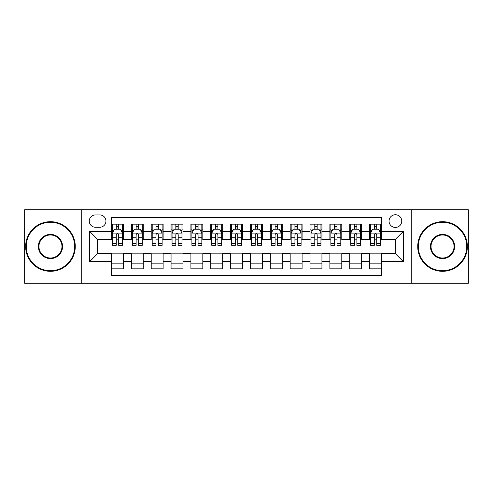 <?xml version="1.0" encoding="UTF-8"?>
<svg xmlns="http://www.w3.org/2000/svg" width="493" height="493" viewBox="0 0 493 493"><rect width="100%" height="100%" fill="white"/><g stroke="black" fill="none" stroke-linecap="round" stroke-linejoin="round"><path stroke-width="0.74" d="M395.392 214.738A6.354 6.354 0 0 0 389.039 221.092A6.354 6.354 0 0 0 395.392 227.439A6.354 6.354 0 0 0 401.746 221.092A6.354 6.354 0 0 0 395.392 214.738M411.273 283.228L468.35 283.228L468.35 209.771L411.273 209.771L411.273 283.228L81.727 283.228L81.727 209.771L24.65 209.771L24.65 283.228L81.727 283.228M381.496 224.167L369.584 224.167L369.584 231.414L361.646 231.414L361.646 239.351L369.584 239.351L369.584 231.414M361.646 231.414L361.646 224.167L349.734 224.167L349.734 231.414L341.791 231.414L341.791 239.351L349.734 239.351L349.734 231.414M341.791 231.414L341.791 224.167L329.879 224.167L329.879 231.414L321.941 231.414L321.941 239.351L329.879 239.351L329.879 231.414M321.941 231.414L321.941 224.167L310.029 224.167L310.029 231.414L302.086 231.414L302.086 239.351L310.029 239.351L310.029 231.414M302.086 231.414L302.086 224.167L290.174 224.167L290.174 231.414L282.236 231.414L282.236 239.351L290.174 239.351L290.174 231.414M282.236 231.414L282.236 224.167L270.324 224.167L270.324 231.414L262.381 231.414L262.381 239.351L270.324 239.351L270.324 231.414M262.381 231.414L262.381 224.167L250.469 224.167L250.469 231.414L242.531 231.414L242.531 239.351L250.469 239.351L250.469 231.414M242.531 231.414L242.531 224.167L230.619 224.167L230.619 231.414L222.676 231.414L222.676 239.351L230.619 239.351L230.619 231.414M222.676 231.414L222.676 224.167L210.764 224.167L210.764 231.414L202.826 231.414L202.826 239.351L210.764 239.351L210.764 231.414M202.826 231.414L202.826 224.167L190.914 224.167L190.914 231.414L182.971 231.414L182.971 239.351L190.914 239.351L190.914 231.414M182.971 231.414L182.971 224.167L171.059 224.167L171.059 231.414L163.121 231.414L163.121 239.351L171.059 239.351L171.059 231.414M163.121 231.414L163.121 224.167L151.209 224.167L151.209 231.414L143.266 231.414L143.266 239.351L151.209 239.351L151.209 231.414M143.266 231.414L143.266 224.167L131.354 224.167L131.354 239.351L123.416 239.351L123.416 224.167L111.504 224.167M111.504 268.833L123.416 268.833L123.416 253.649L131.354 253.649L131.354 268.833L143.266 268.833L143.266 253.649L151.209 253.649L151.209 261.586L143.266 261.586M151.209 261.586L151.209 268.833L163.121 268.833L163.121 253.649L171.059 253.649L171.059 261.586L163.121 261.586M171.059 261.586L171.059 268.833L182.971 268.833L182.971 253.649L190.914 253.649L190.914 261.586L182.971 261.586M190.914 261.586L190.914 268.833L202.826 268.833L202.826 253.649L210.764 253.649L210.764 261.586L202.826 261.586M210.764 261.586L210.764 268.833L222.676 268.833L222.676 253.649L230.619 253.649L230.619 261.586L222.676 261.586M230.619 261.586L230.619 268.833L242.531 268.833L242.531 253.649L250.469 253.649L250.469 261.586L242.531 261.586M250.469 261.586L250.469 268.833L262.381 268.833L262.381 253.649L270.324 253.649L270.324 261.586L262.381 261.586M270.324 261.586L270.324 268.833L282.236 268.833L282.236 253.649L290.174 253.649L290.174 261.586L282.236 261.586M290.174 261.586L290.174 268.833L302.086 268.833L302.086 253.649L310.029 253.649L310.029 261.586L302.086 261.586M310.029 261.586L310.029 268.833L321.941 268.833L321.941 253.649L329.879 253.649L329.879 261.586L321.941 261.586M329.879 261.586L329.879 268.833L341.791 268.833L341.791 253.649L349.734 253.649L349.734 261.586L341.791 261.586M349.734 261.586L349.734 268.833L361.646 268.833L361.646 253.649L369.584 253.649L369.584 261.586L361.646 261.586M95.426 227.242L99.789 227.242A6.156 6.156 0 0 0 105.946 221.092A6.156 6.156 0 0 0 99.789 214.936L95.426 214.936A6.156 6.156 0 0 0 89.27 221.092A6.156 6.156 0 0 0 95.426 227.242M411.273 209.771L81.727 209.771M381.496 231.414L381.496 217.518L111.504 217.518L111.504 239.351L97.608 239.351L97.608 253.649L111.504 253.649L111.504 275.482L381.496 275.482L381.496 253.649L395.392 253.649L395.392 239.351L381.496 239.351L381.496 231.414L403.336 231.414L403.336 261.586L381.496 261.586M111.504 261.586L89.664 261.586L89.664 231.414L111.504 231.414M369.584 261.586L369.584 268.833L381.496 268.833M111.504 229.128L112.496 229.128M116.268 229.128L118.653 229.128M122.424 229.128L123.416 229.128M111.504 239.154L112.496 239.154M116.268 239.154L118.653 239.154M122.424 239.154L123.416 239.154M111.504 253.846L123.416 253.846M111.504 263.872L123.416 263.872M131.354 239.154L132.352 239.154M136.123 239.154L138.502 239.154M142.274 239.154L143.266 239.154M131.354 229.128L132.352 229.128M136.123 229.128L138.502 229.128M142.274 229.128L143.266 229.128M131.354 253.846L143.266 253.846M131.354 263.872L143.266 263.872M151.209 253.846L163.121 253.846M151.209 263.872L163.121 263.872M151.209 229.128L152.201 229.128M155.973 229.128L158.358 229.128M162.129 229.128L163.121 229.128M151.209 239.154L152.201 239.154M155.973 239.154L158.358 239.154M162.129 239.154L163.121 239.154M171.059 253.846L182.971 253.846M171.059 263.872L182.971 263.872M171.059 229.128L172.051 229.128M175.828 229.128L178.207 229.128M181.979 229.128L182.971 229.128M171.059 239.154L172.051 239.154M175.828 239.154L178.207 239.154M181.979 239.154L182.971 239.154M190.914 253.846L202.826 253.846M190.914 263.872L202.826 263.872M190.914 229.128L191.906 229.128M195.678 229.128L198.063 229.128M201.834 229.128L202.826 229.128M190.914 239.154L191.906 239.154M195.678 239.154L198.063 239.154M201.834 239.154L202.826 239.154M210.764 253.846L222.676 253.846M210.764 263.872L222.676 263.872M210.764 229.128L211.756 229.128M215.527 229.128L217.912 229.128M221.684 229.128L222.676 229.128M210.764 239.154L211.756 239.154M215.527 239.154L217.912 239.154M221.684 239.154L222.676 239.154M230.619 253.846L242.531 253.846M230.619 263.872L242.531 263.872M230.619 229.128L231.611 229.128M235.383 229.128L237.768 229.128M241.539 229.128L242.531 229.128M230.619 239.154L231.611 239.154M235.383 239.154L237.768 239.154M241.539 239.154L242.531 239.154M250.469 253.846L262.381 253.846M250.469 263.872L262.381 263.872M250.469 229.128L251.461 229.128M255.232 229.128L257.617 229.128M261.389 229.128L262.381 229.128M250.469 239.154L251.461 239.154M255.232 239.154L257.617 239.154M261.389 239.154L262.381 239.154M270.324 253.846L282.236 253.846M270.324 263.872L282.236 263.872M270.324 229.128L271.316 229.128M275.088 229.128L277.473 229.128M281.244 229.128L282.236 229.128M270.324 239.154L271.316 239.154M275.088 239.154L277.473 239.154M281.244 239.154L282.236 239.154M290.174 253.846L302.086 253.846M290.174 263.872L302.086 263.872M290.174 229.128L291.166 229.128M294.937 229.128L297.322 229.128M301.094 229.128L302.086 229.128M290.174 239.154L291.166 239.154M294.937 239.154L297.322 239.154M301.094 239.154L302.086 239.154M310.029 253.846L321.941 253.846M310.029 263.872L321.941 263.872M310.029 229.128L311.021 229.128M314.793 229.128L317.172 229.128M320.949 229.128L321.941 229.128M310.029 239.154L311.021 239.154M314.793 239.154L317.172 239.154M320.949 239.154L321.941 239.154M329.879 253.846L341.791 253.846M329.879 263.872L341.791 263.872M329.879 229.128L330.871 229.128M334.642 229.128L337.027 229.128M340.799 229.128L341.791 229.128M329.879 239.154L330.871 239.154M334.642 239.154L337.027 239.154M340.799 239.154L341.791 239.154M349.734 253.846L361.646 253.846M349.734 263.872L361.646 263.872M349.734 229.128L350.726 229.128M354.498 229.128L356.877 229.128M360.648 229.128L361.646 229.128M349.734 239.154L350.726 239.154M354.498 239.154L356.877 239.154M360.648 239.154L361.646 239.154M369.584 253.846L381.496 253.846M369.584 263.872L381.496 263.872M369.584 229.128L370.576 229.128M374.347 229.128L376.732 229.128M380.504 229.128L381.496 229.128M369.584 239.154L370.576 239.154M374.347 239.154L376.732 239.154M380.504 239.154L381.496 239.154M97.608 239.351L89.664 231.414M97.608 253.649L89.664 261.586M403.336 231.414L395.392 239.351M403.336 261.586L395.392 253.649M118.653 226.749L116.268 226.749M122.424 243.69L118.653 243.69L118.653 245.311L122.424 245.311L122.424 233.201L120.44 229.227L114.481 229.227L112.496 233.201L112.496 245.311L116.268 245.311L116.268 243.69L112.496 243.69M112.496 233.201L112.496 224.167M122.424 233.201L122.424 224.167M116.268 229.227L116.268 224.167M118.653 224.167L118.653 229.227M118.653 243.69L118.653 234.686C117.858 233.158 117.063 233.158 116.268 234.686L116.268 243.69M50.459 222.281A24.219 24.219 0 0 0 26.24 246.5A24.219 24.219 0 0 0 50.459 270.719A24.219 24.219 0 0 0 74.677 246.5A24.219 24.219 0 0 0 50.459 222.281M50.459 271.316A24.816 24.816 0 0 1 25.642 246.5A24.816 24.816 0 0 1 50.459 221.684A24.816 24.816 0 0 1 75.275 246.5A24.816 24.816 0 0 1 50.459 271.316M50.459 234.391A12.109 12.109 0 0 1 62.568 246.5A12.109 12.109 0 0 1 50.459 258.609A12.109 12.109 0 0 1 38.349 246.5A12.109 12.109 0 0 1 50.459 234.391M50.459 258.012A11.512 11.512 0 0 0 61.97 246.5A11.512 11.512 0 0 0 50.459 234.988A11.512 11.512 0 0 0 38.941 246.5A11.512 11.512 0 0 0 50.459 258.012M442.541 222.281A24.219 24.219 0 0 0 418.323 246.5A24.219 24.219 0 0 0 442.541 270.719A24.219 24.219 0 0 0 466.76 246.5A24.219 24.219 0 0 0 442.541 222.281M442.541 271.316A24.816 24.816 0 0 1 417.725 246.5A24.816 24.816 0 0 1 442.541 221.684A24.816 24.816 0 0 1 467.358 246.5A24.816 24.816 0 0 1 442.541 271.316M442.541 234.391A12.109 12.109 0 0 1 454.651 246.5A12.109 12.109 0 0 1 442.541 258.609A12.109 12.109 0 0 1 430.432 246.5A12.109 12.109 0 0 1 442.541 234.391M442.541 258.012A11.512 11.512 0 0 0 454.059 246.5A11.512 11.512 0 0 0 442.541 234.988A11.512 11.512 0 0 0 431.03 246.5A11.512 11.512 0 0 0 442.541 258.012M138.502 226.749L136.123 226.749M142.274 243.69L138.502 243.69L138.502 245.311L142.274 245.311L142.274 233.201L140.289 229.227L134.336 229.227L132.352 233.201L132.352 245.311L136.123 245.311L136.123 243.69L132.352 243.69M132.352 233.201L132.352 224.167M142.274 233.201L142.274 224.167M136.123 229.227L136.123 224.167M138.502 224.167L138.502 229.227M138.502 243.69L138.502 234.686C137.707 233.158 136.918 233.158 136.123 234.686L136.123 243.69M158.358 226.749L155.973 226.749M162.129 243.69L158.358 243.69L158.358 245.311L162.129 245.311L162.129 233.201L160.145 229.227L154.186 229.227L152.201 233.201L152.201 245.311L155.973 245.311L155.973 243.69L152.201 243.69M152.201 233.201L152.201 224.167M162.129 233.201L162.129 224.167M155.973 229.227L155.973 224.167M158.358 224.167L158.358 229.227M158.358 243.69L158.358 234.686C157.563 233.158 156.768 233.158 155.973 234.686L155.973 243.69M178.207 226.749L175.828 226.749M181.979 243.69L178.207 243.69L178.207 245.311L181.979 245.311L181.979 233.201L179.994 229.227L174.041 229.227L172.051 233.201L172.051 245.311L175.828 245.311L175.828 243.69L172.051 243.69M172.051 233.201L172.051 224.167M181.979 233.201L181.979 224.167M175.828 229.227L175.828 224.167M178.207 224.167L178.207 229.227M178.207 243.69L178.207 234.686C177.412 233.158 176.623 233.158 175.828 234.686L175.828 243.69M198.063 226.749L195.678 226.749M201.834 243.69L198.063 243.69L198.063 245.311L201.834 245.311L201.834 233.201L199.85 229.227L193.891 229.227L191.906 233.201L191.906 245.311L195.678 245.311L195.678 243.69L191.906 243.69M191.906 233.201L191.906 224.167M201.834 233.201L201.834 224.167M195.678 229.227L195.678 224.167M198.063 224.167L198.063 229.227M198.063 243.69L198.063 234.686C197.268 233.158 196.473 233.158 195.678 234.686L195.678 243.69M217.912 226.749L215.527 226.749M221.684 243.69L217.912 243.69L217.912 245.311L221.684 245.311L221.684 233.201L219.699 229.227L213.746 229.227L211.756 233.201L211.756 245.311L215.527 245.311L215.527 243.69L211.756 243.69M211.756 233.201L211.756 224.167M221.684 233.201L221.684 224.167M215.527 229.227L215.527 224.167M217.912 224.167L217.912 229.227M217.912 243.69L217.912 234.686C217.117 233.158 216.328 233.158 215.527 234.686L215.527 243.69M237.768 226.749L235.383 226.749M241.539 243.69L237.768 243.69L237.768 245.311L241.539 245.311L241.539 233.201L239.549 229.227L233.596 229.227L231.611 233.201L231.611 245.311L235.383 245.311L235.383 243.69L231.611 243.69M231.611 233.201L231.611 224.167M241.539 233.201L241.539 224.167M235.383 229.227L235.383 224.167M237.768 224.167L237.768 229.227M237.768 243.69L237.768 234.686C236.973 233.158 236.178 233.158 235.383 234.686L235.383 243.69M257.617 226.749L255.232 226.749M261.389 243.69L257.617 243.69L257.617 245.311L261.389 245.311L261.389 233.201L259.404 229.227L253.451 229.227L251.461 233.201L251.461 245.311L255.232 245.311L255.232 243.69L251.461 243.69M251.461 233.201L251.461 224.167M261.389 233.201L261.389 224.167M255.232 229.227L255.232 224.167M257.617 224.167L257.617 229.227M257.617 243.69L257.617 234.686C256.822 233.158 256.027 233.158 255.232 234.686L255.232 243.69M277.473 226.749L275.088 226.749M281.244 243.69L277.473 243.69L277.473 245.311L281.244 245.311L281.244 233.201L279.254 229.227L273.301 229.227L271.316 233.201L271.316 245.311L275.088 245.311L275.088 243.69L271.316 243.69M271.316 233.201L271.316 224.167M281.244 233.201L281.244 224.167M275.088 229.227L275.088 224.167M277.473 224.167L277.473 229.227M277.473 243.69L277.473 234.686C276.678 233.158 275.883 233.158 275.088 234.686L275.088 243.69M297.322 226.749L294.937 226.749M301.094 243.69L297.322 243.69L297.322 245.311L301.094 245.311L301.094 233.201L299.109 229.227L293.15 229.227L291.166 233.201L291.166 245.311L294.937 245.311L294.937 243.69L291.166 243.69M291.166 233.201L291.166 224.167M301.094 233.201L301.094 224.167M294.937 229.227L294.937 224.167M297.322 224.167L297.322 229.227M297.322 243.69L297.322 234.686C296.527 233.158 295.732 233.158 294.937 234.686L294.937 243.69M317.172 226.749L314.793 226.749M320.949 243.69L317.172 243.69L317.172 245.311L320.949 245.311L320.949 233.201L318.959 229.227L313.006 229.227L311.021 233.201L311.021 245.311L314.793 245.311L314.793 243.69L311.021 243.69M311.021 233.201L311.021 224.167M320.949 233.201L320.949 224.167M314.793 229.227L314.793 224.167M317.172 224.167L317.172 229.227M317.172 243.69L317.172 234.686C316.383 233.158 315.588 233.158 314.793 234.686L314.793 243.69M337.027 226.749L334.642 226.749M340.799 243.69L337.027 243.69L337.027 245.311L340.799 245.311L340.799 233.201L338.814 229.227L332.855 229.227L330.871 233.201L330.871 245.311L334.642 245.311L334.642 243.69L330.871 243.69M330.871 233.201L330.871 224.167M340.799 233.201L340.799 224.167M334.642 229.227L334.642 224.167M337.027 224.167L337.027 229.227M337.027 243.69L337.027 234.686C336.232 233.158 335.437 233.158 334.642 234.686L334.642 243.69M356.877 226.749L354.498 226.749M360.648 243.69L356.877 243.69L356.877 245.311L360.648 245.311L360.648 233.201L358.664 229.227L352.711 229.227L350.726 233.201L350.726 245.311L354.498 245.311L354.498 243.69L350.726 243.69M350.726 233.201L350.726 224.167M360.648 233.201L360.648 224.167M354.498 229.227L354.498 224.167M356.877 224.167L356.877 229.227M356.877 243.69L356.877 234.686C356.088 233.158 355.293 233.158 354.498 234.686L354.498 243.69M376.732 226.749L374.347 226.749M380.504 243.69L376.732 243.69L376.732 245.311L380.504 245.311L380.504 233.201L378.519 229.227L372.56 229.227L370.576 233.201L370.576 245.311L374.347 245.311L374.347 243.69L370.576 243.69M370.576 233.201L370.576 224.167M380.504 233.201L380.504 224.167M374.347 229.227L374.347 224.167M376.732 224.167L376.732 229.227M376.732 243.69L376.732 234.686C375.937 233.158 375.142 233.158 374.347 234.686L374.347 243.69M131.354 261.586L123.416 261.586M131.354 231.414L123.416 231.414M122.375 233.103L112.546 233.103M112.496 230.323L113.938 230.323M120.982 230.323L122.424 230.323M116.268 237.799L112.496 237.799M122.424 237.799L118.653 237.799M118.653 228.012L116.268 228.012M142.224 233.103L132.401 233.103M132.352 230.323L133.788 230.323M140.838 230.323L142.274 230.323M136.123 237.799L132.352 237.799M142.274 237.799L138.502 237.799M138.502 228.012L136.123 228.012M162.08 233.103L152.251 233.103M152.201 230.323L153.643 230.323M160.687 230.323L162.129 230.323M155.973 237.799L152.201 237.799M162.129 237.799L158.358 237.799M158.358 228.012L155.973 228.012M181.929 233.103L172.106 233.103M172.051 230.323L173.493 230.323M180.543 230.323L181.979 230.323M175.828 237.799L172.051 237.799M181.979 237.799L178.207 237.799M178.207 228.012L175.828 228.012M201.785 233.103L191.956 233.103M191.906 230.323L193.342 230.323M200.392 230.323L201.834 230.323M195.678 237.799L191.906 237.799M201.834 237.799L198.063 237.799M198.063 228.012L195.678 228.012M221.634 233.103L211.805 233.103M211.756 230.323L213.198 230.323M220.248 230.323L221.684 230.323M215.527 237.799L211.756 237.799M221.684 237.799L217.912 237.799M217.912 228.012L215.527 228.012M241.49 233.103L231.661 233.103M231.611 230.323L233.047 230.323M240.097 230.323L241.539 230.323M235.383 237.799L231.611 237.799M241.539 237.799L237.768 237.799M237.768 228.012L235.383 228.012M261.339 233.103L251.51 233.103M251.461 230.323L252.903 230.323M259.953 230.323L261.389 230.323M255.232 237.799L251.461 237.799M261.389 237.799L257.617 237.799M257.617 228.012L255.232 228.012M281.195 233.103L271.366 233.103M271.316 230.323L272.752 230.323M279.802 230.323L281.244 230.323M275.088 237.799L271.316 237.799M281.244 237.799L277.473 237.799M277.473 228.012L275.088 228.012M301.044 233.103L291.215 233.103M291.166 230.323L292.608 230.323M299.658 230.323L301.094 230.323M294.937 237.799L291.166 237.799M301.094 237.799L297.322 237.799M297.322 228.012L294.937 228.012M320.894 233.103L311.071 233.103M311.021 230.323L312.457 230.323M319.507 230.323L320.949 230.323M314.793 237.799L311.021 237.799M320.949 237.799L317.172 237.799M317.172 228.012L314.793 228.012M340.749 233.103L330.92 233.103M330.871 230.323L332.313 230.323M339.357 230.323L340.799 230.323M334.642 237.799L330.871 237.799M340.799 237.799L337.027 237.799M337.027 228.012L334.642 228.012M360.599 233.103L350.776 233.103M350.726 230.323L352.162 230.323M359.212 230.323L360.648 230.323M354.498 237.799L350.726 237.799M360.648 237.799L356.877 237.799M356.877 228.012L354.498 228.012M380.454 233.103L370.625 233.103M370.576 230.323L372.018 230.323M379.062 230.323L380.504 230.323M374.347 237.799L370.576 237.799M380.504 237.799L376.732 237.799M376.732 228.012L374.347 228.012"/></g></svg>
